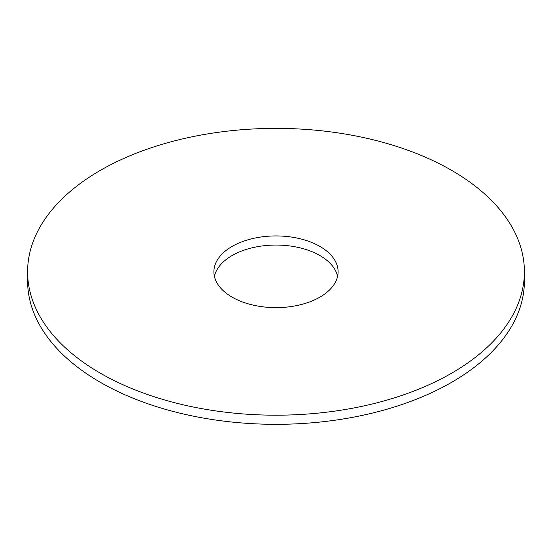 <?xml version="1.0" encoding="UTF-8"?>
<svg xmlns="http://www.w3.org/2000/svg" width="552" height="552" viewBox="0 0 552 552"><rect width="100%" height="100%" fill="white"/><g stroke="black" fill="none" stroke-linecap="round" stroke-linejoin="round"><path stroke-width="0.83" d="M524.4 271.784L524.4 280.906A248.4 143.41 180 0 1 451.646 382.315A248.4 143.41 180 0 1 180.939 413.407A248.4 143.41 180 0 1 27.6 280.906L27.6 271.784A248.4 143.41 180 0 1 276 128.368A248.4 143.41 180 0 1 524.4 271.784A248.4 143.41 180 0 1 451.646 373.186A248.4 143.41 180 0 1 180.939 404.278A248.4 143.41 180 0 1 27.6 271.784M214.404 276.345A62.1 35.852 180 0 1 276 245.053A62.1 35.852 180 0 1 337.596 276.345M319.912 297.135A62.1 35.852 180 0 1 252.236 304.904A62.1 35.852 180 0 1 213.9 271.784A62.1 35.852 180 0 1 276 235.932A62.1 35.852 180 0 1 338.1 271.784A62.1 35.852 180 0 1 319.912 297.135"/></g></svg>

